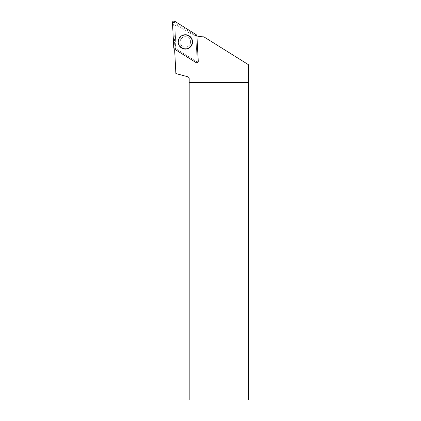 <?xml version="1.0" encoding="UTF-8"?>
<svg xmlns="http://www.w3.org/2000/svg" width="421" height="421" viewBox="0 0 421 421"><rect width="100%" height="100%" fill="white"/><g stroke="black" fill="none" stroke-linecap="round" stroke-linejoin="round"><path stroke-width="0.32" stroke-dasharray="2.1 1.58" d="M182.703 37.401A5.236 5.236 0 0 0 182.782 46.468A5.236 5.236 0 0 0 190.592 41.868A5.236 5.236 0 0 0 182.703 37.401A5.236 5.236 0 0 1 189.871 39.258A5.236 5.236 0 0 1 188.013 46.421A5.236 5.236 0 0 1 180.851 44.568A5.236 5.236 0 0 1 182.703 37.401M195.839 35.948L197.165 61.271A0.389 0.389 0 0 1 196.57 61.624L175.062 48.189A0.389 0.389 0 0 1 174.878 47.873L173.552 22.55A0.389 0.389 0 0 1 174.152 22.202L195.654 35.638A0.389 0.389 0 0 1 195.839 35.948L196.928 35.89M248.537 399.95L248.537 64.75M248.279 399.95L189.187 399.95L189.187 78.501L187.319 76.633L175.883 73.57L174.652 50.131A30.28 30.28 0 0 0 175.652 40.669A30.28 30.28 0 0 1 175.104 48.21A0.563 0.563 0 0 0 175.136 48.236L196.291 61.45A0.563 0.563 0 0 0 197.149 60.945L195.844 36.038A0.563 0.563 0 0 0 195.633 35.627L195.844 36.038M196.933 35.974A30.28 30.28 0 0 1 196.828 35.948L198.149 61.219A1.379 1.379 0 0 1 196.044 62.461L174.878 49.236A30.28 30.28 0 0 1 174.852 49.346M196.044 62.461L196.291 61.45M174.878 49.236L175.136 48.236M196.828 35.948L195.949 35.717M196.475 61.766L197.333 61.266L197.149 60.945M195.633 35.627A30.28 30.28 0 0 1 188.024 32.228A30.28 30.28 0 0 0 203.853 36.827L248.279 64.587M174.883 25.97L175.652 40.669L174.883 25.97L176.494 25.023L188.024 32.228L176.494 25.023L174.883 25.97M185.361 47.147A5.236 5.236 0 0 1 180.825 39.295A5.236 5.236 0 0 1 189.892 39.295A5.236 5.236 0 0 1 185.361 47.147A5.236 5.236 0 0 1 180.825 39.295A5.236 5.236 0 0 1 189.892 39.295A5.236 5.236 0 0 1 185.361 47.147A5.236 5.236 0 0 1 180.825 39.295A5.236 5.236 0 0 1 189.892 39.295A5.236 5.236 0 0 1 185.361 47.147M198.259 61.213L197.165 61.271M174.152 22.202L174.731 21.271M196.233 34.711L195.654 35.638M174.878 47.873L173.789 47.931M172.463 22.608L173.552 22.55M196.57 61.624L195.991 62.55M174.483 49.115L175.062 48.189M188.934 47.983A7.046 7.046 0 0 1 178.315 41.974A7.046 7.046 0 0 1 188.829 35.78A7.046 7.046 0 0 1 188.934 47.983M188.782 47.726A6.747 6.747 0 0 0 188.682 36.038A6.747 6.747 0 0 0 178.615 41.968A6.747 6.747 0 0 0 188.782 47.726M196.007 35.938L196.654 35.906M198.149 61.219L197.333 61.266M185.361 34.901A7.01 7.01 0 0 1 192.371 41.911A7.01 7.01 0 0 1 185.361 48.92A7.01 7.01 0 0 1 178.351 41.911A7.01 7.01 0 0 1 185.361 34.901M185.361 48.736A6.82 6.82 0 0 1 179.451 38.5A6.82 6.82 0 0 1 191.266 38.5A6.82 6.82 0 0 1 185.361 48.736"/><path stroke-width="0.63" d="M198.259 61.213L196.928 35.89A1.484 1.484 0 0 0 196.233 34.711L174.731 21.271A1.484 1.484 0 0 0 172.463 22.608L173.789 47.931A1.484 1.484 0 0 0 174.483 49.115L195.991 62.55A1.484 1.484 0 0 0 198.259 61.213M181.709 35.717A7.189 7.189 0 0 0 179.167 45.563A7.189 7.189 0 0 0 189.008 48.105A7.189 7.189 0 0 0 191.55 38.264A7.189 7.189 0 0 0 181.709 35.717M174.852 49.346A30.28 30.28 0 0 1 174.652 50.131L175.883 73.57L187.319 76.633L189.187 78.501L189.187 82.637L248.537 82.637L248.537 64.75L203.853 36.827A30.28 30.28 0 0 1 196.933 35.974M189.187 82.637L189.187 399.95L248.537 399.95L248.537 82.637M185.361 34.796A7.115 7.115 0 0 1 191.518 45.468A7.115 7.115 0 0 1 179.199 45.468A7.115 7.115 0 0 1 185.361 34.796M189.187 82.242L248.537 82.242M173.789 47.926L174.489 49.115L195.986 62.55C197.275 63.013 198.033 62.566 198.254 61.213L196.928 35.896L196.228 34.706L174.731 21.276C173.441 20.813 172.684 21.261 172.463 22.613L173.789 47.926"/></g></svg>
